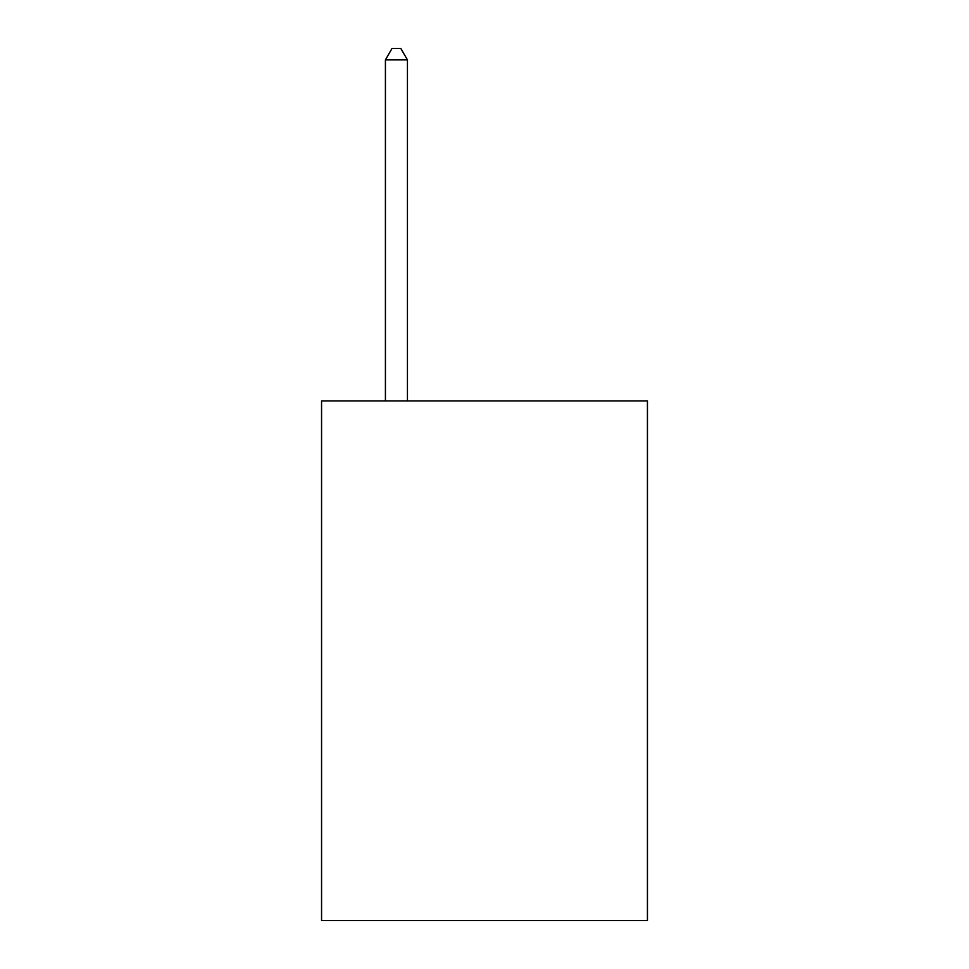 <?xml version="1.0" encoding="UTF-8"?>
<svg xmlns="http://www.w3.org/2000/svg" width="969" height="969" viewBox="0 0 969 969"><rect width="100%" height="100%" fill="white"/><g stroke="black" fill="none" stroke-linecap="round" stroke-linejoin="round"><path stroke-width="1.45" d="M647.437 400.924L647.437 920.55L321.563 920.55L321.563 400.924L647.437 400.924M407.44 400.924L407.44 59.896L385.42 59.896L385.42 400.924M385.42 59.896L392.021 48.45L400.827 48.45L407.44 59.896"/></g></svg>
